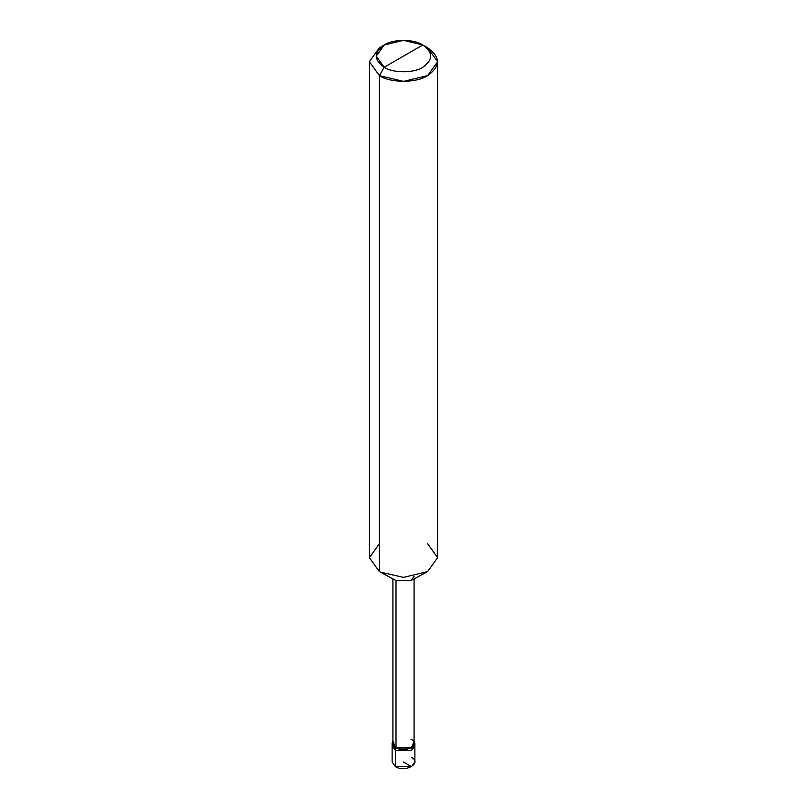 <?xml version="1.0" encoding="UTF-8"?>
<svg xmlns="http://www.w3.org/2000/svg" width="807" height="807" viewBox="0 0 807 807"><rect width="100%" height="100%" fill="white"/><g stroke="black" fill="none" stroke-linecap="round" stroke-linejoin="round"><path stroke-width="1.21" d="M414.879 743.429L414.082 741.018L411.54 748.069L395.46 748.069L395.46 750.399L392.121 745.749L395.46 750.399L411.54 750.399L414.697 744.589L411.54 750.399L395.46 750.399L395.46 748.069L411.54 748.069L414.879 743.429L414.879 762.01L411.54 766.65L395.46 766.65L395.46 750.399L392.303 744.589L395.46 750.399L411.54 750.399L414.879 745.749L411.54 750.399L395.46 750.399L395.46 766.65C405.386 772.894 422.354 763.099 411.54 757.359M395.46 757.359L395.46 766.65L392.121 762.01L392.121 743.429L395.46 748.069L396.015 747.746C405.255 753.556 421.042 744.447 410.985 739.111M384.193 67.253C373.782 59.829 373.782 52.394 384.193 44.97C392.888 38.958 414.112 38.958 422.807 44.97L384.193 67.253C392.888 73.266 414.112 73.266 422.807 67.253C433.218 59.829 433.218 52.394 422.807 44.97L427.629 47.754C440.652 57.045 440.652 66.325 427.629 75.616C416.775 83.131 390.225 83.131 379.371 75.616L403.5 81.386L427.629 75.616L437.626 61.685L427.629 47.754L422.807 44.97C433.218 52.394 433.218 59.829 422.807 67.253C414.112 73.266 392.888 73.266 384.193 67.253L422.807 44.97L403.5 40.35L384.193 44.97L376.203 56.117L384.193 67.253L379.371 75.616L384.193 67.253M414.082 578.912L414.082 743.429L410.985 747.746L396.015 747.746L396.015 580.566L410.985 580.566L414.072 576.4M426.762 572.082L410.713 580.717L396.287 580.717L380.238 572.082L403.5 577.368L427.629 571.598L437.626 557.667L427.629 543.736M437.626 61.685L437.626 557.667L427.629 571.598L403.5 577.368L380.238 572.082M379.371 543.736L369.374 557.667L379.371 571.598L379.371 75.616L379.371 571.598L369.374 557.667L369.374 61.685L379.371 75.616L369.374 61.685L379.371 47.754L369.374 61.685M396.015 739.111L396.015 747.746L395.46 748.069L392.918 741.018L392.121 743.429M396.015 580.566L396.015 747.746L392.918 743.429L392.918 578.912M403.419 762.05L411.54 766.65M427.629 47.754L422.807 44.97M379.371 47.754L384.193 44.97"/></g></svg>
